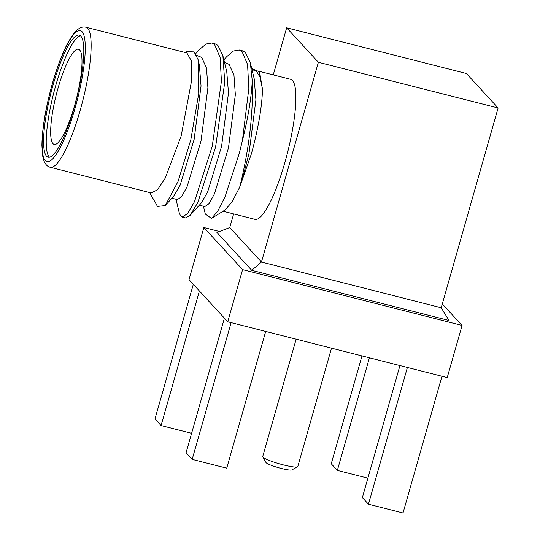 <?xml version="1.0" encoding="UTF-8"?>
<svg xmlns="http://www.w3.org/2000/svg" width="540" height="540" viewBox="0 0 540 540"><rect width="100%" height="100%" fill="white"/><g stroke="black" fill="none" stroke-linecap="round" stroke-linejoin="round"><path stroke-width="0.81" d="M296.15 339.174L262.717 456.557A18.232 2.41 15.9 0 0 262.784 456.908A18.232 2.41 15.9 0 0 283.298 464.866A18.232 2.41 15.9 0 0 297.547 466.81A18.232 2.41 15.9 0 0 297.79 466.546L331.506 348.165M297.547 466.81L291.89 469.888A13.601 1.796 -164.1 0 1 281.266 468.437A13.601 1.796 -164.1 0 1 265.964 462.503L262.784 456.908M74.54 105.732A49.093 10.253 -75.7 0 0 78.428 49.228A49.093 10.253 -75.7 0 0 58.117 87.878A49.093 10.253 -75.7 0 0 54.223 144.383A49.093 10.253 -75.7 0 0 74.54 105.732M74.23 107.588A62.991 13.149 -75.7 0 0 79.225 35.093A62.991 13.149 -75.7 0 0 53.163 84.686A62.991 13.149 -75.7 0 0 48.168 157.181A62.991 13.149 -75.7 0 0 74.23 107.588M80.453 35.755A62.991 13.149 -75.7 0 0 55.796 85.354A62.991 13.149 -75.7 0 0 49.565 157.187M50.274 167.272L151.241 192.956L157.505 189.797L165.247 178.126L181.13 136.067L191.774 79.684L191.309 60.723L186.86 52.913L85.894 27.23A72.252 15.086 104.3 0 1 80.163 110.389A72.252 15.086 104.3 0 1 50.274 167.272C47.696 166.779 45.59 164.66 43.949 160.913L42.545 155.473L41.891 145.307C42.188 128.135 45.671 107.595 52.319 83.693C57.152 66.886 62.377 53.19 67.993 42.599C72.448 34.911 75.587 30.618 77.402 29.714C80.588 27.27 83.423 26.447 85.894 27.23M149.654 192.55L157.498 206.449L165.233 205.578L178.085 181.406L190.829 139.745L198.727 93.508L198.059 59.569L193.691 51.124L186.867 51.523M211.532 218.43L225.005 209.999L231.89 202.183L239.625 187.326C242.048 178.099 244.431 166.853 246.773 153.583C251.208 127.69 253.037 103.39 252.254 80.683L250.304 62.633L245.349 52.367L242.568 50.834L239.24 49.984M223.871 59.825L226.8 56.578L233.489 50.99L239.234 49.984L242.015 51.523L247.543 64.469L248.852 88.277L242.393 140.623L239.396 153.023L225.018 196.796L217.748 211.167L211.525 218.43L205.301 214.022L203.418 206.219M251.708 68.459L258.91 71.604L262.319 88.27L259.801 73.184L258.916 71.604M195.791 53.561L199.361 49.599L206.057 44.01L211.802 43.004L215.129 43.855L217.91 45.394L222.872 55.654L224.748 82.148L215.588 147.029L197.809 202.534L190.066 215.44L185.463 217.91L182.135 217.066M211.802 43.004L214.583 44.543L220.111 57.49L221.413 81.297L212.261 146.178L194.481 201.683L187.549 213.631L182.135 217.06L180.502 215.818L179.199 212.605L175.979 199.24M242.393 140.623A88 18.373 -75.7 0 0 252.254 80.683M258.66 71.172L290.621 79.306A72.252 15.086 104.3 0 1 284.891 162.459A72.252 15.086 104.3 0 1 255.001 219.348L223.047 211.221M239.625 187.326L251.35 153.927C257.938 129.857 261.63 109.06 262.44 91.544L262.319 88.27L260.179 77.483L256.547 71.334L251.951 69.478M196.729 55.431L201.677 57.375L206.523 68.081L207.9 87.703L201.001 141.122L187.016 186.847L181.582 196.715L177.397 199.597L171.902 198.2M224.519 62.498L229.115 64.355L233.955 75.053L235.339 94.682L228.434 148.102L214.454 193.82L209.014 203.695L204.829 206.577L199.334 205.18M198.059 59.569L199.328 64.834L201.042 85.961L194.137 139.374L180.157 185.099L173.785 196.108L165.233 205.578M222.872 55.654L226.766 71.806L228.481 92.941L221.576 146.353L207.596 192.078L201.224 203.087L190.066 215.44M250.304 62.633L254.198 78.786L255.913 99.914L249.014 153.333L241.562 182.189M441.963 376.265L403.015 513L368.449 504.212L362.354 497.576L399.951 365.58M368.449 504.212L407.403 367.47M367.882 478.163L337.351 470.394L331.25 463.765L361.976 355.914M337.351 470.394L369.421 357.811M442.294 303.946L462.071 325.451L447.214 377.602L227.732 321.773L189.007 279.673L203.863 227.522L219.476 231.491M318.377 62.262L498.11 107.98L441.207 307.753L261.468 262.035L318.377 62.262L286.666 27.79L466.405 73.508L498.11 107.98M441.207 307.753L449.017 320.497L251.721 270.317L216.918 232.47L229.757 227.556L233.644 213.914M273.247 74.885L286.666 27.79M229.757 227.556L261.468 262.035L251.721 270.317M462.071 325.451L242.588 269.622L203.863 227.522M227.732 321.773L242.588 269.622M191.606 433.323L161.069 425.561L199.409 290.979M161.069 425.561L154.973 418.932L193.306 284.351M265.687 331.425L226.732 468.16L192.173 459.371L231.12 322.63M192.173 459.371L186.071 452.743L224.411 318.161M52.387 83.842A67.622 14.121 -75.7 0 0 45.333 160.603A67.622 14.121 -75.7 0 0 74.999 108.425A67.622 14.121 -75.7 0 0 82.06 31.671A67.622 14.121 -75.7 0 0 52.387 83.842M185.281 52.508L186.867 51.516"/></g></svg>
